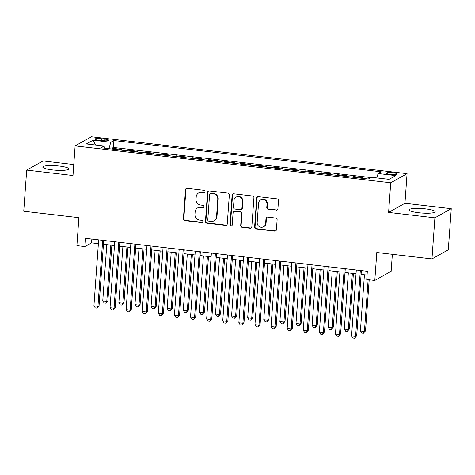 <?xml version="1.0" encoding="UTF-8"?>
<svg xmlns="http://www.w3.org/2000/svg" width="475" height="475" viewBox="0 0 475 475"><rect width="100%" height="100%" fill="white"/><g stroke="black" fill="none" stroke-linecap="round" stroke-linejoin="round"><path stroke-width="0.71" d="M204.992 191.562A1.152 1.098 -119.2 0 0 203.971 190.303L187.174 188.343A1.645 1.568 -119.2 0 0 185.482 189.768L183.398 218.833A1.645 1.568 -119.2 0 0 184.858 220.632L201.655 222.597A1.152 1.098 -119.2 0 0 202.843 221.593A1.152 1.098 -119.2 0 0 201.816 220.335L199.643 220.079A5.261 5.011 -119.2 0 1 194.958 214.32L195.13 211.903A5.261 5.011 -119.2 0 1 200.557 207.326L202.73 207.581A1.152 1.098 -119.2 0 0 203.917 206.578A1.152 1.098 -119.2 0 0 202.89 205.319L200.717 205.063A5.261 5.011 -119.2 0 1 196.033 199.31L196.205 196.888A5.261 5.011 -119.2 0 1 201.632 192.31L203.805 192.565A1.152 1.098 -119.2 0 0 204.992 191.562M425.588 208.875A13.057 2.244 4.1 0 0 409.123 209.867A13.057 2.244 4.1 0 0 418.701 212.729A13.057 2.244 4.1 0 0 435.165 211.737A13.057 2.244 4.1 0 0 425.588 208.875M59.25 166.054A13.057 2.244 4.1 0 0 42.78 167.046A13.057 2.244 4.1 0 0 52.357 169.908A13.057 2.244 4.1 0 0 68.828 168.916A13.057 2.244 4.1 0 0 59.25 166.054M393.092 172.769A5.356 0.92 4.1 0 0 386.335 173.179A5.356 0.92 4.1 0 0 390.26 174.355A5.356 0.92 4.1 0 0 397.017 173.945A5.356 0.92 4.1 0 0 393.092 172.769M276.218 210.229A1.645 1.568 -119.2 0 0 277.911 208.798L278.498 200.646A1.645 1.568 -119.2 0 0 277.032 198.847L258.382 196.662A1.645 1.568 -119.2 0 0 256.684 198.093L254.6 227.157A1.645 1.568 -119.2 0 0 256.067 228.956L274.716 231.135A1.645 1.568 -119.2 0 0 276.414 229.704L277.121 219.854A1.645 1.568 -119.2 0 0 275.654 218.055L267.674 217.123A1.645 1.568 -119.2 0 0 265.976 218.553L265.626 223.44A4.394 4.192 -119.2 0 1 259.16 226.539A4.394 4.192 -119.2 0 1 257.171 222.448L258.543 203.318A4.394 4.192 -119.2 0 1 265.008 200.218A4.394 4.192 -119.2 0 1 266.998 204.303L266.772 207.492A1.645 1.568 -119.2 0 0 268.233 209.291L276.658 209.98A1.645 1.568 -119.2 0 0 277.347 209.902M73.779 164.558L43.041 160.96L26.695 170.103L23.75 211.227L78.903 217.675L76.897 245.634L84.948 246.578L85.542 238.355L367.341 271.296L366.753 279.52L374.805 280.458L391.145 271.314L392.362 254.315M434.904 217.823L451.25 208.679L404.955 203.264L388.609 212.408L434.904 217.823L431.959 258.94L376.806 252.498L374.805 280.458M388.609 212.408L390.735 182.804L75.115 145.908L91.461 136.764L407.075 173.66L390.735 182.804M26.695 170.103L72.996 175.518L75.115 145.908M229.342 194.898A1.645 1.568 -119.2 0 0 227.875 193.099L209.226 190.92A1.645 1.568 -119.2 0 0 207.527 192.345L205.443 221.409A1.645 1.568 -119.2 0 0 206.91 223.208L225.56 225.388A1.645 1.568 -119.2 0 0 227.258 223.957L229.342 194.898M233.801 193.788L252.457 195.973A1.645 1.568 -119.2 0 1 253.917 197.772L251.833 226.83A1.645 1.568 -119.2 0 1 250.141 228.261L242.155 227.329A1.645 1.568 -119.2 0 1 240.694 225.53L241.537 213.744A1.645 1.568 -119.2 0 0 240.071 211.945L234.775 211.328A1.645 1.568 -119.2 0 0 233.083 212.752L232.204 225.025A1.152 1.098 -119.2 0 1 230.512 225.839A1.152 1.098 -119.2 0 1 229.989 224.764L232.109 195.219A1.645 1.568 -119.2 0 1 233.801 193.788M451.25 208.679L448.305 249.797L431.959 258.94M362.003 178.279L363.12 177.656L353.459 176.522L353.406 177.276M345.901 176.397L347.017 175.768L337.357 174.64L337.303 175.394M329.798 174.515L330.915 173.886L321.254 172.757L321.201 173.512M313.696 172.633L314.812 172.003L305.152 170.875L305.098 171.629M297.593 170.751L298.71 170.121L289.049 168.993L288.996 169.747M281.485 168.868L282.607 168.239L272.947 167.111L272.893 167.865M265.382 166.986L266.505 166.357L256.844 165.229L256.791 165.983M249.28 165.104L250.402 164.475L240.742 163.347L240.683 164.101M233.178 163.222L234.3 162.592L224.633 161.464L224.58 162.218M217.075 161.34L218.197 160.71L208.531 159.582L208.477 160.336M200.973 159.458L202.095 158.828L192.428 157.7L192.375 158.454M184.87 157.575L185.992 156.946L176.326 155.818L176.273 156.572M168.768 155.693L169.884 155.064L160.223 153.936L160.17 154.69M152.665 153.811L153.781 153.182L144.121 152.053L144.067 152.808M136.562 151.929L137.679 151.299L128.018 150.171L126.902 150.801M127.965 150.925L128.018 150.171M98.681 140.238L102.226 140.653A5.189 0.891 4.1 0 0 108.769 140.262A5.189 0.891 4.1 0 0 104.963 139.122L101.424 138.706A5.189 0.891 4.1 0 0 94.875 139.104A5.189 0.891 4.1 0 0 98.681 140.238M376.812 177.917L378.106 173.529L381.199 171.802L113.893 140.553L110.8 142.286L108.9 148.693M378.106 173.529L395.823 175.602L389.108 179.354L371.391 177.288L368.303 179.016L100.991 147.773L104.084 146.039L86.373 143.967L93.088 140.214L110.8 142.286M143.005 152.683L144.121 152.053M159.107 154.565L160.223 153.936M175.21 156.447L176.326 155.818M191.312 158.329L192.428 157.7M207.415 160.212L208.531 159.582M223.517 162.094L224.633 161.464M239.62 163.976L240.742 163.347M255.722 165.858L256.844 165.229M271.825 167.74L272.947 167.111M287.927 169.623L289.049 168.993M304.03 171.505L305.152 170.875M320.132 173.387L321.254 172.757M336.241 175.269L337.357 174.64M352.343 177.151L353.459 176.522M370.898 177.561L113.394 147.464L111.916 148.289L121.576 149.417L120.46 150.047M404.955 203.264L407.075 173.66M84.948 246.578L91.574 242.873L98.378 243.669M103.455 244.257L114.481 245.551M119.563 246.145L130.589 247.433M135.666 248.027L146.692 249.316M151.768 249.909L162.794 251.198M167.871 251.792L178.897 253.08M183.973 253.674L194.999 254.962M200.076 255.556L211.102 256.844M216.178 257.438L227.204 258.727M232.281 259.32L243.307 260.609M248.383 261.202L259.409 262.491M264.486 263.085L275.512 264.373M280.588 264.967L291.614 266.255M296.691 266.849L307.717 268.137M312.793 268.731L323.819 270.02M328.896 270.613L339.922 271.902M345.004 272.496L356.03 273.784M361.107 274.378L367.068 275.072M91.847 239.091L91.574 242.873M111.862 149.043L111.916 148.289M113.394 147.464L113.893 140.553M104.583 148.188L104.084 146.039M95.522 145.041L93.088 140.214M204.654 192.286A1.152 1.098 -119.2 0 1 204.25 192.316L202.077 192.06A5.261 5.011 -119.2 0 0 199.138 192.642L198.698 192.886M197.618 207.902L198.063 207.658A5.261 5.011 -119.2 0 1 200.996 207.076L203.175 207.332A1.152 1.098 -119.2 0 0 203.579 207.302M186.491 188.415A1.645 1.568 -119.2 0 0 185.921 189.525L183.837 218.583A1.645 1.568 -119.2 0 0 185.303 220.382L202.095 222.348A1.152 1.098 -119.2 0 0 202.504 222.318M208.537 190.992A1.645 1.568 -119.2 0 0 207.973 192.102L205.889 221.16A1.645 1.568 -119.2 0 0 207.349 222.959L226.005 225.144A1.645 1.568 -119.2 0 0 226.688 225.067M210.799 193.384A1.152 1.098 -119.2 0 0 209.612 194.382L207.783 219.889A1.152 1.098 -119.2 0 0 208.81 221.154L211.102 221.421A5.261 5.011 -119.2 0 0 216.529 216.843L217.782 199.405A5.261 5.011 -119.2 0 0 213.091 193.652L210.799 193.384L211.244 193.135A1.152 1.098 -119.2 0 0 210.603 193.26L210.158 193.509M214.041 220.839L214.48 220.596A5.261 5.011 -119.2 0 0 216.974 216.6L216.529 216.843M211.244 193.135L213.536 193.402A5.261 5.011 -119.2 0 1 218.221 199.162L216.974 216.6M233.86 211.506L234.3 211.256A1.645 1.568 -119.2 0 1 235.22 211.078L240.516 211.696A1.645 1.568 -119.2 0 1 241.977 213.495L241.134 225.281A1.645 1.568 -119.2 0 0 242.6 227.08L250.58 228.012A1.645 1.568 -119.2 0 0 251.269 227.941M233.118 193.865A1.645 1.568 -119.2 0 0 232.548 194.976L230.428 224.521A1.152 1.098 -119.2 0 0 231.865 225.75M242.416 201.513A4.394 4.192 -119.2 0 0 236.039 197.184A4.394 4.192 -119.2 0 0 233.955 200.527L233.474 207.266A1.645 1.568 -119.2 0 0 234.941 209.065L240.237 209.683A1.645 1.568 -119.2 0 0 241.929 208.252L242.416 201.513L242.856 201.263A4.394 4.192 -119.2 0 0 236.479 196.935L236.039 197.184M241.152 209.505L241.597 209.255A1.645 1.568 -119.2 0 0 242.375 208.008L241.929 208.252M242.856 201.263L242.375 208.008M260.627 199.975L261.066 199.732A4.394 4.192 -119.2 0 1 267.443 204.06L267.211 207.248A1.645 1.568 -119.2 0 0 268.678 209.047L276.658 209.98M263.548 226.777L263.987 226.533A4.394 4.192 -119.2 0 0 266.071 223.191L265.626 223.44M266.986 217.2A1.645 1.568 -119.2 0 0 266.422 218.304L266.071 223.191M257.693 196.739A1.645 1.568 -119.2 0 0 257.129 197.849L255.045 226.908A1.645 1.568 -119.2 0 0 256.506 228.707L275.162 230.886A1.645 1.568 -119.2 0 0 275.844 230.814M106.792 244.649L102.76 300.895L106.786 301.364L107.89 300.746L111.868 245.243M107.89 300.746L105.753 303.175L106.786 301.364L110.817 245.118M105.753 303.175L104.144 302.985L102.76 300.895M102.677 240.356L97.951 306.304L93.925 305.835L98.652 239.887M103.728 240.481L99.055 305.686L97.951 306.304L96.918 308.115L95.309 307.931L93.925 305.835M99.055 305.686L96.918 308.115M122.894 246.531L118.863 302.777L122.888 303.246L123.993 302.628L127.971 247.125M123.993 302.628L121.855 305.057L122.888 303.246L126.92 247M121.855 305.057L120.246 304.867L118.863 302.777M138.997 248.413L134.965 304.659L138.991 305.128L140.095 304.511L144.073 249.007M140.095 304.511L137.958 306.939L138.991 305.128L143.023 248.882M137.958 306.939L136.349 306.749L134.965 304.659M155.099 250.295L151.068 306.541L155.093 307.01L156.198 306.393L160.176 250.889M156.198 306.393L154.066 308.821L155.093 307.01L159.125 250.764M154.066 308.821L152.451 308.631L151.068 306.541M171.202 252.178L167.17 308.423L171.196 308.892L172.3 308.275L176.278 252.771M172.3 308.275L170.169 310.703L171.196 308.892L175.227 252.647M170.169 310.703L168.554 310.513L167.17 308.423M118.78 242.238L114.053 308.186L110.028 307.717L114.754 241.769M119.831 242.363L115.158 307.568L114.053 308.186L113.026 310.003L111.411 309.813L110.028 307.717M115.158 307.568L113.026 310.003M134.882 244.12L130.156 310.068L126.13 309.599L130.857 243.651M135.933 244.245L131.26 309.451L130.156 310.068L129.129 311.885L127.514 311.695L126.13 309.599M131.26 309.451L129.129 311.885M150.985 246.002L146.258 311.95L142.233 311.481L146.959 245.533M152.036 246.127L147.363 311.333L146.258 311.95L145.231 313.767L143.616 313.577L142.233 311.481M147.363 311.333L145.231 313.767M167.087 247.885L162.361 313.832L158.335 313.363L163.062 247.416M168.138 248.009L163.465 313.215L162.361 313.832L161.334 315.649L159.725 315.459L158.335 313.363M163.465 313.215L161.334 315.649M187.304 254.06L183.273 310.306L187.298 310.775L188.403 310.157L192.381 254.653M188.403 310.157L186.271 312.586L187.298 310.775L191.33 254.529M186.271 312.586L184.656 312.396L183.273 310.306M183.19 249.767L178.463 315.715L174.438 315.246L179.164 249.298M184.241 249.892L179.568 315.097L178.463 315.715L177.436 317.532L175.827 317.342L174.438 315.246M179.568 315.097L177.436 317.532M203.407 255.942L199.375 312.188L203.401 312.657L204.505 312.039L208.483 256.536M204.505 312.039L202.374 314.468L203.401 312.657L207.433 256.411M202.374 314.468L200.765 314.278L199.375 312.188M199.292 251.649L194.566 317.597L190.54 317.128L195.267 251.18M200.349 251.774L195.67 316.979L194.566 317.597L193.539 319.414L191.93 319.224L190.54 317.128M195.67 316.979L193.539 319.414M219.509 257.824L215.478 314.07L219.503 314.539L220.608 313.922L224.586 258.418M220.608 313.922L218.476 316.35L219.503 314.539L223.535 258.293M218.476 316.35L216.867 316.16L215.478 314.07M215.401 253.531L210.668 319.479L206.643 319.01L211.375 253.062M216.452 253.656L211.773 318.862L210.668 319.479L209.641 321.296L208.032 321.106L206.643 319.01M211.773 318.862L209.641 321.296M235.612 259.706L231.58 315.952L235.606 316.421L236.71 315.804L240.688 260.3M236.71 315.804L234.579 318.232L235.606 316.421L239.638 260.175M234.579 318.232L232.97 318.042L231.58 315.952M231.503 255.413L226.771 321.361L222.745 320.892L227.477 254.944M232.554 255.538L227.875 320.744L226.771 321.361L225.744 323.178L224.135 322.988L222.745 320.892M227.875 320.744L225.744 323.178M251.714 261.588L247.683 317.834L251.708 318.303L252.813 317.686L256.791 262.182M252.813 317.686L250.681 320.114L251.708 318.303L255.74 262.058M250.681 320.114L249.072 319.924L247.683 317.834M247.606 257.296L242.879 323.243L238.854 322.774L243.58 256.827M248.657 257.42L243.984 322.626L242.879 323.243L241.846 325.06L240.237 324.87L238.854 322.774M243.984 322.626L241.846 325.06M267.817 263.471L263.785 319.717L267.811 320.186L268.915 319.568L272.899 264.064M268.915 319.568L266.784 321.997L267.811 320.186L271.842 263.94M266.784 321.997L265.175 321.807L263.785 319.717M263.708 259.178L258.982 325.126L254.956 324.657L259.683 258.709M264.759 259.303L260.086 324.508L258.982 325.126L257.949 326.942L256.34 326.753L254.956 324.657M260.086 324.508L257.949 326.942M283.925 265.353L279.894 321.599L283.919 322.068L285.024 321.45L289.002 265.947M285.024 321.45L282.886 323.879L283.919 322.068L287.951 265.822M282.886 323.879L281.277 323.689L279.894 321.599M279.811 261.06L275.084 327.008L271.059 326.539L275.785 260.591M280.862 261.185L276.189 326.39L275.084 327.008L274.051 328.825L272.442 328.635L271.059 326.539M276.189 326.39L274.051 328.825M300.028 267.235L295.996 323.481L300.022 323.95L301.126 323.332L305.104 267.829M301.126 323.332L298.989 325.761L300.022 323.95L304.053 267.71M298.989 325.761L297.38 325.571L295.996 323.481M295.913 262.942L291.187 328.896L287.161 328.421L291.887 262.473M296.964 263.067L292.291 328.272L291.187 328.896L290.154 330.707L288.545 330.517L287.161 328.421M292.291 328.272L290.154 330.707M312.016 264.824L307.289 330.778L303.264 330.303L307.99 264.355M313.067 264.949L308.394 330.155L307.289 330.778L306.256 332.589L304.647 332.399L303.264 330.303M308.394 330.155L306.256 332.589M328.118 266.707L323.392 332.66L319.366 332.185L324.093 266.238M329.169 266.831L324.496 332.037L323.392 332.66L322.359 334.471L320.75 334.281L319.366 332.185M324.496 332.037L322.359 334.471M316.13 269.117L312.099 325.363L316.124 325.832L317.229 325.215L321.207 269.711M317.229 325.215L315.091 327.643L316.124 325.832L320.156 269.592M315.091 327.643L313.482 327.453L312.099 325.363M332.233 270.999L328.201 327.245L332.227 327.714L333.331 327.097L337.309 271.593M333.331 327.097L331.194 329.525L332.227 327.714L336.258 271.474M331.194 329.525L329.585 329.335L328.201 327.245M348.335 272.882L344.304 329.128L348.329 329.597L349.434 328.979L353.412 273.475M349.434 328.979L347.296 331.407L348.329 329.597L352.361 273.357M347.296 331.407L345.687 331.223L344.304 329.128M344.221 268.589L339.494 334.543L335.469 334.067L340.195 268.12M345.272 268.713L340.599 333.919L339.494 334.543L338.467 336.353L336.852 336.163L335.469 334.067M340.599 333.919L338.467 336.353M364.438 274.764L360.406 331.01L364.432 331.479L365.536 330.861L369.194 279.805M365.536 330.861L363.399 333.29L364.432 331.479L368.143 279.68M363.399 333.29L361.79 333.106L360.406 331.01M360.323 270.471L355.597 336.425L351.571 335.95L356.298 270.002M361.374 270.596L356.701 335.801L355.597 336.425L354.57 338.236L352.955 338.046L351.571 335.95M356.701 335.801L354.57 338.236M101.288 140.547L101.424 138.706M104.838 140.843L104.963 139.122M202.077 192.06L201.632 192.31M203.175 207.332L202.73 207.581M200.996 207.076L200.557 207.326M202.095 222.348L201.655 222.597M185.303 220.382L184.858 220.632M183.837 218.583L183.398 218.833M185.921 189.525L185.482 189.768M204.25 192.316L203.805 192.565M226.005 225.144L225.56 225.388M207.349 222.959L206.91 223.208M205.889 221.16L205.443 221.409M207.973 192.102L207.527 192.345M218.221 199.162L217.782 199.405M213.536 193.402L213.091 193.652M250.58 228.012L250.141 228.261M242.6 227.08L242.155 227.329M241.134 225.281L240.694 225.53M241.977 213.495L241.537 213.744M240.516 211.696L240.071 211.945M235.22 211.078L234.775 211.328M230.428 224.521L229.989 224.764M232.548 194.976L232.109 195.219M268.678 209.047L268.233 209.291M267.211 207.248L266.772 207.492M267.443 204.06L266.998 204.303M266.422 218.304L265.976 218.553M275.162 230.886L274.716 231.135M256.506 228.707L256.067 228.956M255.045 226.908L254.6 227.157M257.129 197.849L256.684 198.093"/></g></svg>

